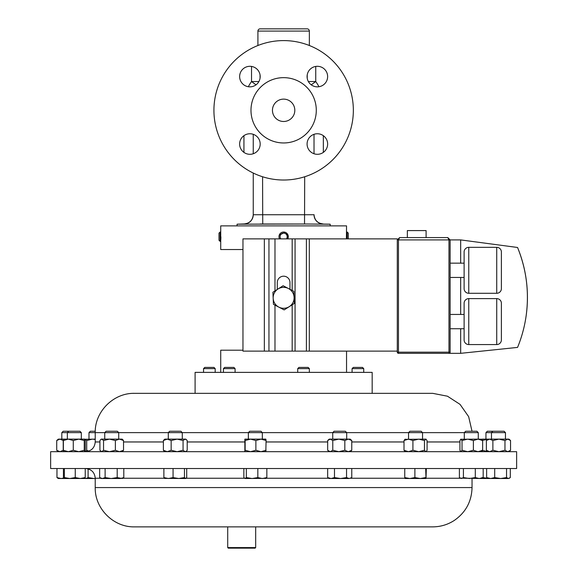 <?xml version="1.0" encoding="UTF-8"?>
<svg xmlns="http://www.w3.org/2000/svg" width="577" height="577" viewBox="0 0 577 577"><rect width="100%" height="100%" fill="white"/><g stroke="black" fill="none" stroke-linecap="round" stroke-linejoin="round"><path stroke-width="0.87" d="M330.188 225.874L330.188 224.215L307.144 223.999L237.594 224.179L237.082 224.215L237.082 225.874M237.594 224.179L244.259 223.948C249.747 223.249 252.748 220.147 253.253 214.637M329.676 224.179L322.723 224.085M327.635 144.034A10.271 10.271 0 0 0 317.364 133.756A10.271 10.271 0 0 0 307.087 144.034A10.271 10.271 0 0 0 317.364 154.304A10.271 10.271 0 0 0 327.635 144.034M327.635 76.575A10.271 10.271 0 0 0 317.364 66.305A10.271 10.271 0 0 0 307.087 76.575A10.271 10.271 0 0 0 317.364 86.853A10.271 10.271 0 0 0 327.635 76.575M260.184 76.575A10.271 10.271 0 0 0 249.906 66.305A10.271 10.271 0 0 0 239.635 76.575A10.271 10.271 0 0 0 249.906 86.853A10.271 10.271 0 0 0 260.184 76.575M260.184 144.034A10.271 10.271 0 0 0 249.906 133.756A10.271 10.271 0 0 0 239.635 144.034A10.271 10.271 0 0 0 249.906 154.304A10.271 10.271 0 0 0 260.184 144.034M294.818 110.308A11.187 11.187 0 0 0 283.632 99.121A11.187 11.187 0 0 0 272.452 110.308A11.187 11.187 0 0 0 283.632 121.487A11.187 11.187 0 0 0 294.818 110.308M286.062 232.704L288.291 236.491L287.743 238.878A4.659 4.659 0 0 0 283.444 232.026A4.659 4.659 0 0 0 279.528 238.878M286.437 238.878A3.563 3.563 0 0 0 283.487 233.122A3.563 3.563 0 0 0 280.833 238.878M348.277 238.878L348.277 233.122L347.181 232.019L347.181 238.878M346.409 238.878L346.546 225.874L220.724 225.874L220.724 232.019L220.089 232.019L220.089 241.345L220.724 241.345L220.724 232.019M203.544 368.631L204.77 367.405L213.959 367.405L215.192 368.631L203.544 368.631L203.544 372.381M352.078 368.631L353.312 367.405L362.493 367.405L363.726 368.631L352.078 368.631L352.078 372.381M223.443 368.631L224.677 367.405L233.858 367.405L235.091 368.631L223.443 368.631L223.443 372.381M297.71 368.631L298.944 367.405L308.125 367.405L309.359 368.631L297.71 368.631L297.71 372.381M427.672 393.348L372.172 393.348L372.172 372.381L195.098 372.381L195.098 393.348L134.52 393.348L432.75 393.348L447.463 396.204L460.035 404.369L468.639 416.637L472.022 431.243M316.29 110.308A32.658 32.658 0 0 1 283.632 142.959A32.658 32.658 0 0 1 250.981 110.308A32.658 32.658 0 0 1 283.632 77.65A32.658 32.658 0 0 1 316.29 110.308M353.348 110.308A69.709 69.709 0 0 1 283.632 180.017A69.709 69.709 0 0 1 213.923 110.308A69.709 69.709 0 0 1 283.632 40.592A69.709 69.709 0 0 1 353.348 110.308M307.123 28.85L260.148 28.85L307.123 28.85A2.236 2.236 0 0 1 309.359 31.086L309.359 45.511M260.148 28.85A2.236 2.236 0 0 0 257.912 31.086L257.912 45.511M407.34 237.58L407.34 230.591L426.1 230.591L426.1 237.58M501.391 339.911A4.659 4.659 0 0 1 496.732 344.57L496.732 298.612A4.659 4.659 0 0 1 501.391 303.271L501.391 339.911L501.391 303.271M464.11 303.271A4.659 4.659 0 0 1 468.769 298.612L468.769 344.57A4.659 4.659 0 0 1 464.11 339.911L464.11 303.271M501.391 288.63A4.659 4.659 0 0 1 496.732 293.289L496.732 247.331A4.659 4.659 0 0 1 501.391 251.99L501.391 288.63L501.391 251.99M464.11 251.99A4.659 4.659 0 0 1 468.769 247.331L468.769 293.289A4.659 4.659 0 0 1 464.11 288.63L464.11 251.99M496.732 344.57L468.769 344.57M496.732 298.612L468.769 298.612M450.132 314.443L464.11 314.443L464.11 328.739L450.132 328.739M496.732 293.289L468.769 293.289M496.732 247.331L468.769 247.331M464.11 277.458L450.132 277.458M464.11 263.162L450.132 263.162M167.135 468.524L516.631 468.524L516.631 451.69L50.639 451.69L50.639 468.524L167.135 468.524M209.076 526.866L432.75 526.866L255.676 526.866L255.676 547.587L227.713 547.587L227.713 526.866L134.52 526.866L209.076 526.866M255.676 547.587L255.113 548.15L228.276 548.15L227.713 547.587M422.523 432.627L88.988 432.627L88.988 439.126M464.297 439.126L464.297 432.627L465.689 431.243L476.89 431.243L478.283 432.627L422.537 432.642L421.145 431.243L409.944 431.243L408.552 432.627L408.552 439.126M118.718 439.126L118.718 432.627L117.326 431.243L106.125 431.243L104.74 432.627L104.74 439.126M61.811 432.627L63.203 431.243L79.936 431.243L81.321 432.627L61.811 432.627L61.811 439.126M58.327 451.69L56.719 450.291L59.965 451.69L63.218 450.291L63.218 440.525L59.965 439.126L56.719 440.525L58.327 439.126L84.805 439.126L84.242 440.525L78.76 439.126L73.279 440.525L68.324 439.126L63.369 440.525L63.896 439.126M346.705 439.126L346.705 432.627L345.32 431.243L334.119 431.243L332.727 432.627L332.727 439.126M485.949 432.627L487.334 431.243L504.067 431.243L505.459 432.627L485.949 432.627L485.949 439.126M262.34 439.126L262.34 432.627L260.955 431.243L249.747 431.243L248.362 432.627L248.362 439.126M481.607 451.69L482.653 450.291L478.023 451.69L473.385 450.291L473.385 440.525L467.709 439.126L462.026 440.525L460.655 439.263L478.283 439.126L478.283 432.627M95.248 431.243L90.38 431.243L88.988 432.627M186.443 439.71L185.138 439.126L183.068 440.525L177.11 439.126L185.765 439.126L187.208 440.525L187.208 450.291L186.443 451.113L185.138 451.69L183.068 450.291L177.11 451.69L171.153 450.291L167.265 451.69L163.378 450.291L163.378 440.525L164.82 439.126L177.608 439.126M182.282 439.126L182.282 432.627L180.897 431.243L169.688 431.243L168.304 432.627L168.304 439.126M220.724 372.381L220.724 350.196L242.96 350.196M242.96 249.545L220.724 249.545L220.724 241.345M220.897 236.873L220.832 239.52M347.181 232.019L346.517 232.38M346.546 372.381L346.546 351.126M220.089 241.345L218.993 240.241L218.993 233.122L220.089 232.019M278.979 236.873L279.03 235.964M279.261 235.077L285.24 232.307M346.243 393.348L195.098 393.348M185.138 439.126L183.32 439.126M163.378 440.525L167.265 439.126L171.153 440.525L177.11 439.126M183.068 450.291L183.068 440.525M171.153 450.291L171.153 440.525M163.378 450.291L164.82 451.69M95.227 439.494L92.392 439.126L86.709 440.525L85.346 439.263L95.227 439.126M88.808 451.106L86.709 450.291L86.709 440.525M86.709 450.291L85.663 451.69L85.064 451.214M473.385 440.525L478.023 439.126L481.925 439.263M460.973 439.126L459.927 440.525L459.927 450.291L460.814 451.69M478.023 439.126L482.653 440.525L481.607 439.126M482.653 450.291L482.653 440.525M473.385 450.291L467.709 451.69L462.026 450.291L462.026 440.525M462.026 450.291L460.973 451.69M498.925 439.126L508.943 439.126L510.551 440.525L507.76 439.126L504.962 440.525L498.925 439.126L492.881 440.525L489.628 439.126L498.925 439.126M487.991 439.126L489.628 439.126L486.382 440.525L487.991 439.126M504.962 440.525L504.962 450.291L507.76 451.69L510.551 450.291L510.551 440.525M504.962 450.291L498.925 451.69L492.881 450.291L489.628 451.69L486.382 450.291L486.382 440.525M486.382 450.291L487.991 451.69M492.881 450.291L492.881 440.525M508.943 451.69L510.551 450.291M56.719 450.291L56.719 440.525M244.886 439.126L265.824 439.126L266.084 440.525L260.977 439.126L255.878 440.525L250.512 439.126L245.146 440.525L244.864 439.133L244.864 451.683M265.824 451.69L266.084 440.525M266.084 450.291L260.977 451.69L255.878 450.291L255.878 440.525M245.146 440.525L245.146 450.291L250.512 451.69L255.878 450.291M245.146 450.291L244.886 451.69M482.199 439.602L482.459 439.126L489.628 439.126M487.918 439.191L481.975 440.525M482.199 451.214L482.459 451.69M487.918 451.632L481.975 450.291M330.224 439.126L350.196 439.126L351.768 440.525L348.299 439.126L344.83 440.525L338.8 439.126L332.778 440.525L330.224 439.126L327.664 440.525L329.243 439.126L330.224 439.126M350.196 451.69L351.768 450.291L351.768 440.525M351.768 450.291L348.299 451.69L344.83 450.291L344.83 440.525M332.778 440.525L332.778 450.291L330.224 451.69L327.664 450.291L327.664 440.525M332.778 450.291L338.8 451.69L344.83 450.291M329.243 451.69L327.664 450.291M84.805 451.69L85.295 450.291L85.295 440.525L84.805 439.126M84.769 451.69L84.242 450.291L78.76 451.69L73.279 450.291L73.279 440.525M73.279 450.291L68.324 451.69L63.369 450.291L63.369 440.525M84.242 450.291L84.242 440.525M63.896 451.69L63.369 450.291M100.744 439.566L101.249 439.126L122.201 439.126L123.536 440.525L119.446 439.126L115.364 440.525L109.457 439.126L103.55 440.525L101.732 439.126L100.744 439.566L99.915 440.525L99.915 450.291L101.732 451.69L103.55 450.291L103.55 440.525M122.201 451.69L123.536 450.291L119.446 451.69L115.364 450.291L115.364 440.525M115.364 450.291L109.457 451.69L103.55 450.291M123.536 450.291L123.536 440.525M404.816 439.349L426.021 439.126L424.463 440.525L418.693 439.126L412.923 440.525L408.466 439.126L404.008 440.525L405.321 439.126M426.021 451.69L427.081 450.291L427.081 440.525L425.768 439.126M425.768 451.69L424.463 450.291L424.463 440.525M412.923 440.525L412.923 450.291L408.466 451.69L404.008 450.291L404.008 440.525M404.008 450.291L405.321 451.69M412.923 450.291L418.693 451.69L424.463 450.291M163.882 468.524L163.882 477.576L164.993 478.513M173.057 468.524L173.057 477.576L168.47 478.513L163.882 477.576M184.474 468.524L184.474 477.576L178.769 478.513L173.057 477.576M186.703 468.524L186.703 477.576L185.585 478.513L184.474 477.576M185.953 478.405L185.585 478.513L185.953 478.405M164.633 478.405L185.585 478.513M88.101 477.576L86.096 478.513L85.05 478.239L85.504 478.513L94.044 478.513L88.101 477.576L88.101 468.877M95.227 478.47L94.044 478.513L95.227 478.513M475.304 468.524L475.304 477.576L469.361 478.513L463.41 477.576L461.405 478.513L459.4 477.576L459.4 468.524M463.41 468.524L463.41 477.576M483.18 468.524L483.18 477.576L479.242 478.513L475.304 477.576M460.186 478.153L481.766 478.513L483.18 477.576M506.541 477.576L500.62 478.513L494.705 477.576L490.666 478.513L486.627 477.576L487.991 478.513L508.424 478.513L506.541 477.576L506.541 468.524M494.705 468.524L494.705 477.576M510.306 468.524L510.306 477.576L508.424 478.513L509.491 478.196M486.627 468.524L486.627 477.576M56.964 477.576L58.327 478.513L61.003 478.513L56.964 477.576L56.964 468.524M63.593 478.109L61.003 478.513L63.859 478.513M246.343 468.524L246.343 477.576L245.102 478.513L243.855 477.576L243.855 468.524M257.84 468.524L257.84 477.576L252.091 478.513L246.343 477.576M266.848 468.524L266.848 477.576L262.34 478.513L257.84 477.576M265.6 478.513L266.848 477.576M245.102 478.513L266.055 478.383M488.409 478.513L482.956 477.576L482.459 478.513L482.033 477.576M482.459 478.513L487.991 478.513M334.487 477.576L331.068 478.513L327.657 477.576L329.243 478.513L340.517 478.513L334.487 477.576L334.487 468.524M327.657 468.524L327.657 477.576M346.546 477.576L340.517 478.513L349.164 478.513L346.546 477.576L346.546 468.524M351.775 477.576L349.164 478.513L351.775 477.576L351.775 468.524M63.427 468.524L63.427 477.576L63.888 478.513L64.35 477.576L64.35 468.524M75.255 468.524L75.255 477.576L69.803 478.513L64.35 477.576M85.237 468.524L85.237 477.576L80.246 478.513L75.255 477.576M84.776 478.513L85.237 477.576M63.888 478.513L84.841 478.492M99.648 468.524L99.648 477.576L102.381 478.513L105.115 477.576L105.115 468.524M117.196 468.524L117.196 477.576L111.152 478.513L101.249 478.513L99.648 477.576M123.803 468.524L123.803 477.576L120.499 478.513L111.152 478.513L105.115 477.576M123.803 477.576L122.201 478.513L117.196 477.576M414.885 477.576L409.821 478.513L404.751 477.576L405.068 478.513L420.28 478.513L414.885 477.576L414.885 468.524M404.751 468.524L404.751 477.576M425.675 477.576L420.28 478.513L426.006 478.513L425.675 468.524M426.338 468.524L426.006 478.513M460.67 328.739L460.67 353.326L398.462 353.326A1.168 1.168 0 0 1 397.293 352.165L397.293 239.909L399.623 237.58L447.802 237.58L399.623 237.58L397.293 239.909L397.293 238.878L242.96 238.878L242.96 351.126L264.353 351.126L264.353 238.878M399.623 237.58L398.462 239.909L398.462 352.165L450.132 352.165A1.168 1.168 0 0 1 448.971 353.326A1.168 1.168 0 0 0 450.132 352.165L450.132 239.909L460.67 239.909L517.562 247.483A131.405 131.405 0 0 1 517.562 347.404L460.67 353.326M447.802 237.58L450.132 239.909L447.802 237.58L448.971 239.909L397.293 239.909M460.67 314.443L460.67 277.458M460.67 263.162L460.67 239.909M517.562 247.483C526.39 269.271 529.282 291.818 526.231 315.129M307.144 223.999L260.126 223.999M244.547 224.085L244.237 224.042A9.319 9.319 180 0 0 253.253 214.731L314.018 214.731A9.319 9.319 0 0 0 323.033 224.042M262.744 223.948L262.571 176.757M304.526 223.948L304.699 176.757M253.253 173.05L253.253 214.731L253.253 173.05M253.253 153.749L253.253 134.318M314.018 153.749L314.018 134.318L314.018 153.749M256.029 84.826L251.522 81.552L251.522 66.427M311.241 84.826L315.749 81.552A39.705 39.705 0 0 1 318.937 86.73M289.971 289.308L289.971 282.535A6.34 6.34 0 0 0 283.632 276.195A6.34 6.34 0 0 0 277.299 282.535L277.299 289.438M274.984 290.909L274.984 238.878M284.569 309.647L284.165 309.907L278.799 307.108L284.165 309.907L294.364 303.408L293.837 291.32L283.105 285.738L272.907 292.236L273.433 304.317L278.799 307.108A10.473 10.473 0 0 1 278.006 288.983A10.473 10.473 0 0 1 294.097 297.364A10.473 10.473 0 0 1 278.799 307.108M397.293 351.126L274.984 351.126L274.984 305.125M274.984 351.126L264.353 351.126M309.359 31.086L257.912 31.086M260.061 75.024L260.061 78.133M307.209 78.133L307.209 75.024M100.802 478.254L95.227 478.254L95.227 487.572L472.044 487.572C471.654 501.492 465.747 512.441 454.323 520.411C447.759 524.666 440.568 526.815 432.75 526.866M186.162 478.254L244.46 478.254M266.242 478.254L328.789 478.254M350.643 478.254L404.917 478.254M426.172 478.254L460.359 478.254M122.656 478.254L164.423 478.254M459.927 441.96L427.081 441.96M404.008 441.96L351.768 441.96M327.664 441.96L266.084 441.96M244.626 441.96L187.208 441.96M163.378 441.96L123.536 441.96M99.915 441.96L95.227 441.96C94.65 447.867 91.404 451.113 85.497 451.69L85.346 451.553M448.971 353.326L448.971 239.909L450.132 239.909M398.462 353.326L398.462 352.165L397.293 352.165M315.749 66.427L315.749 81.552L308.378 81.552M323.336 135.674L323.336 152.393M248.334 86.73A39.705 39.705 0 0 1 251.522 81.552L258.893 81.552M243.934 152.393L243.934 135.674M292.171 290.455L292.171 238.878M292.171 351.126L292.171 304.8M309.308 351.126L309.308 238.878M306.409 351.126L306.409 238.878M295.071 351.126L295.071 238.878M268.954 351.126L268.954 238.878M363.726 368.631L363.726 372.381M309.359 368.631L309.359 372.381M472.044 487.572L472.044 478.513M95.227 478.254C94.65 472.339 91.404 469.101 85.497 468.524M68.728 431.243L67.343 432.627L67.343 439.126M505.459 432.627L505.459 439.126M134.52 393.348C113.525 392.807 94.686 411.646 95.227 432.642L95.227 441.96M185.765 451.69L186.443 451.106M492.866 431.243L491.474 432.627L491.474 439.126M81.321 432.627L81.321 439.126M101.249 451.69L100.744 451.25M422.537 432.627L422.537 439.126M95.227 487.572C94.686 508.568 113.525 527.407 134.52 526.866M323.012 223.948C317.523 223.249 314.523 220.147 314.018 214.637M235.091 368.631L235.091 372.381M215.192 368.631L215.192 372.381"/></g></svg>
